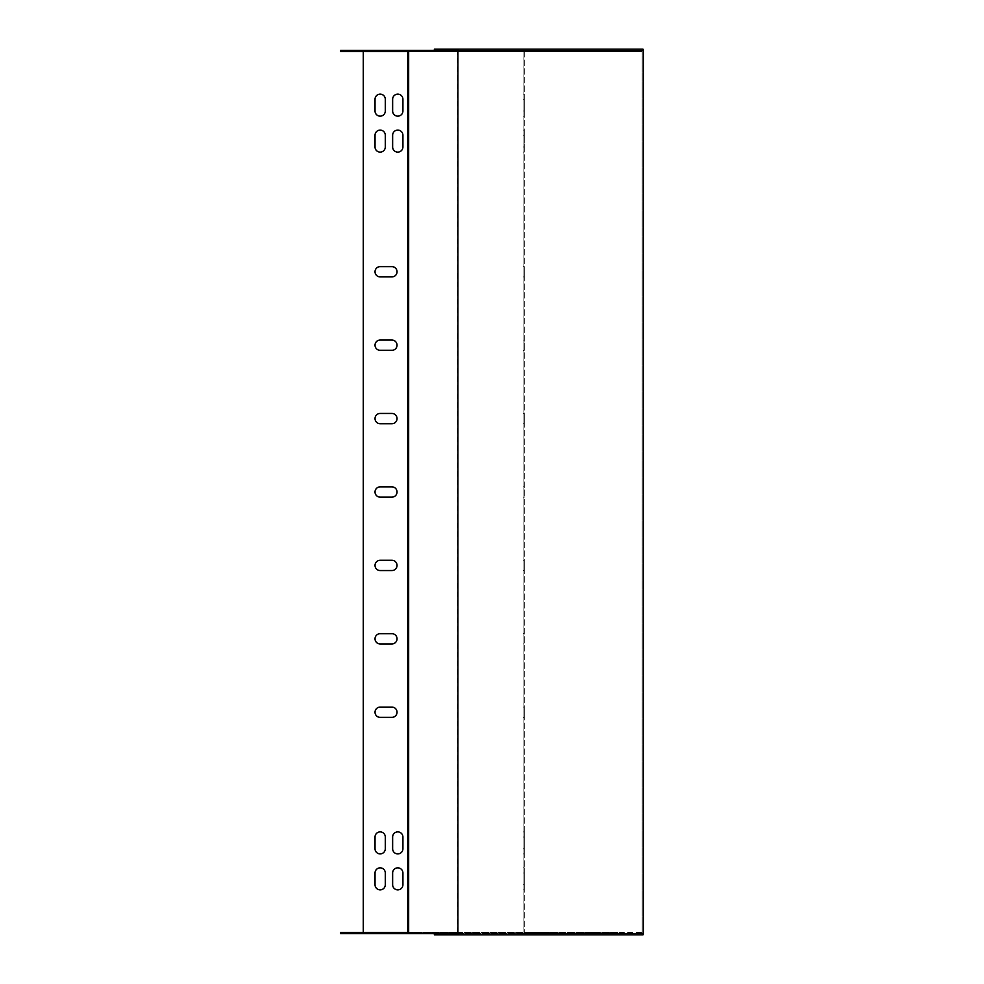 <?xml version="1.0" encoding="UTF-8"?>
<svg xmlns="http://www.w3.org/2000/svg" width="984" height="984" viewBox="0 0 984 984"><rect width="100%" height="100%" fill="white"/><g stroke="black" fill="none" stroke-linecap="round" stroke-linejoin="round"><path stroke-width="0.74" stroke-dasharray="4.92 3.69" d="M397.88 50.369L387.598 50.369L397.88 50.369L387.598 50.369L397.88 50.369L397.88 51.549L387.598 51.549L397.88 51.549L387.598 51.549L397.88 51.549L397.88 50.369M378.065 50.369L367.782 50.369L378.065 50.369L367.782 50.369L378.065 50.369L378.065 51.549L367.782 51.549L378.065 51.549L367.782 51.549L378.065 51.549L378.065 50.369M358.238 50.369L347.967 50.369L358.238 50.369L347.967 50.369L358.238 50.369L358.238 51.549L347.967 51.549L358.238 51.549L347.967 51.549L358.238 51.549L358.238 50.369M357.499 50.369L391.275 50.369L352.37 50.369L357.499 50.369L357.499 51.549L352.37 51.549L391.275 51.549L357.499 51.549L357.499 50.369M391.275 50.369L396.417 50.369L391.275 50.369L391.275 51.549L396.417 51.549L391.275 51.549L391.275 50.369M537.018 50.369L549.502 50.369L531.889 50.369L549.502 50.369L531.889 50.369L549.502 50.369L537.018 50.369L537.018 51.549L531.889 51.549L549.502 51.549L531.889 51.549L549.502 51.549L537.018 51.549L537.018 50.369M599.416 50.369L609.699 50.369L599.416 50.369L599.416 51.549L609.699 51.549L599.416 51.549L599.416 50.369M407.314 933.631L523.082 933.631L523.082 51.549L523.082 933.631L619.981 933.631L619.981 932.451L407.314 932.451L407.314 933.631L340.624 933.631L340.624 932.451L524.251 932.451L407.314 932.451L407.314 50.369L340.624 50.369L340.624 51.549L524.251 51.549L524.251 932.451L524.251 51.549L523.082 51.549L523.082 50.369L641.999 50.369L408.668 50.369L408.668 933.631L643.032 933.631M523.07 932.451L523.082 50.369L407.314 50.369M581.064 50.369L593.549 50.369L575.935 50.369L593.549 50.369L575.935 50.369L593.549 50.369L581.064 50.369L581.064 51.549L575.935 51.549L593.549 51.549L575.935 51.549L593.549 51.549L581.064 51.549L581.064 50.369M407.327 932.451L407.327 51.549L641.999 51.549L408.668 51.549M544.361 51.549L549.502 51.549L544.361 51.549L544.361 50.369L544.361 51.549M588.407 51.549L593.549 51.549L588.407 51.549L588.407 50.369L588.407 51.549M391.903 633.684L380.156 633.684A5.141 5.141 0 0 0 375.027 638.813A5.141 5.141 0 0 0 380.156 643.954L391.903 643.954A5.141 5.141 0 0 0 397.044 638.813A5.141 5.141 0 0 0 391.903 633.684M391.903 340.046L380.156 340.046A5.141 5.141 0 0 0 375.027 345.187A5.141 5.141 0 0 0 380.156 350.316L391.903 350.316A5.141 5.141 0 0 0 397.044 345.187A5.141 5.141 0 0 0 391.903 340.046M391.903 486.859L380.156 486.859A5.141 5.141 0 0 0 375.027 492A5.141 5.141 0 0 0 380.156 497.141L391.903 497.141A5.141 5.141 0 0 0 397.044 492A5.141 5.141 0 0 0 391.903 486.859M363.281 932.451L363.281 51.549M375.027 884.739A5.141 5.141 0 0 0 380.156 889.868A5.141 5.141 0 0 0 385.298 884.739L385.298 872.992A5.141 5.141 0 0 0 380.156 867.851A5.141 5.141 0 0 0 375.027 872.992L375.027 884.739M392.641 884.739A5.141 5.141 0 0 0 397.782 889.868A5.141 5.141 0 0 0 402.923 884.739L402.923 872.992A5.141 5.141 0 0 0 397.782 867.851A5.141 5.141 0 0 0 392.641 872.992L392.641 884.739M375.027 111.007A5.141 5.141 0 0 0 380.156 116.149A5.141 5.141 0 0 0 385.298 111.007L385.298 99.261A5.141 5.141 0 0 0 380.156 94.132A5.141 5.141 0 0 0 375.027 99.261L375.027 111.007M392.641 111.007A5.141 5.141 0 0 0 397.782 116.149A5.141 5.141 0 0 0 402.923 111.007L402.923 99.261A5.141 5.141 0 0 0 397.782 94.132A5.141 5.141 0 0 0 392.641 99.261L392.641 111.007M375.027 848.761A5.141 5.141 0 0 0 380.156 853.903A5.141 5.141 0 0 0 385.298 848.761L385.298 837.015A5.141 5.141 0 0 0 380.156 831.886A5.141 5.141 0 0 0 375.027 837.015L375.027 848.761M392.641 848.761A5.141 5.141 0 0 0 397.782 853.903A5.141 5.141 0 0 0 402.923 848.761L402.923 837.015A5.141 5.141 0 0 0 397.782 831.886A5.141 5.141 0 0 0 392.641 837.015L392.641 848.761M375.027 146.985A5.141 5.141 0 0 0 380.156 152.114A5.141 5.141 0 0 0 385.298 146.985L385.298 135.238A5.141 5.141 0 0 0 380.156 130.097A5.141 5.141 0 0 0 375.027 135.238L375.027 146.985M392.641 146.985A5.141 5.141 0 0 0 397.782 152.114A5.141 5.141 0 0 0 402.923 146.985L402.923 135.238A5.141 5.141 0 0 0 397.782 130.097A5.141 5.141 0 0 0 392.641 135.238L392.641 146.985M391.903 560.265L380.156 560.265A5.141 5.141 0 0 0 375.027 565.406A5.141 5.141 0 0 0 380.156 570.548L391.903 570.548A5.141 5.141 0 0 0 397.044 565.406A5.141 5.141 0 0 0 391.903 560.265M391.903 413.452L380.156 413.452A5.141 5.141 0 0 0 375.027 418.594A5.141 5.141 0 0 0 380.156 423.735L391.903 423.735A5.141 5.141 0 0 0 397.044 418.594A5.141 5.141 0 0 0 391.903 413.452M391.903 266.639L380.156 266.639A5.141 5.141 0 0 0 375.027 271.768A5.141 5.141 0 0 0 380.156 276.91L391.903 276.91A5.141 5.141 0 0 0 397.044 271.768A5.141 5.141 0 0 0 391.903 266.639M391.903 707.09L380.156 707.09A5.141 5.141 0 0 0 375.027 712.231A5.141 5.141 0 0 0 380.156 717.361L391.903 717.361A5.141 5.141 0 0 0 397.044 712.231A5.141 5.141 0 0 0 391.903 707.09M397.88 933.631L387.598 933.631L397.88 933.631L387.598 933.631L397.88 933.631L397.88 932.451L387.598 932.451L397.88 932.451L387.598 932.451L397.88 932.451L397.88 933.631M378.065 933.631L367.782 933.631L378.065 933.631L367.782 933.631L378.065 933.631L378.065 932.451L367.782 932.451L378.065 932.451L367.782 932.451L378.065 932.451L378.065 933.631M357.499 933.631L396.417 933.631L357.499 933.631L357.499 932.451L391.275 932.451L357.499 932.451L357.499 933.631M581.064 933.631L593.549 933.631L575.935 933.631L593.549 933.631L581.064 933.631L581.064 932.451L575.935 932.451L593.549 932.451L575.935 932.451L593.549 932.451L581.064 932.451L581.064 933.631M588.407 933.631L593.549 933.631L588.407 933.631L588.407 932.451L593.549 932.451L588.407 932.451L588.407 933.631M537.018 933.631L549.502 933.631L531.889 933.631L549.502 933.631L531.889 933.631L537.018 933.631L537.018 932.451L531.889 932.451L549.502 932.451L531.889 932.451L549.502 932.451L537.018 932.451L537.018 933.631M456.576 933.631L456.576 932.451L641.999 932.451L641.999 933.631L641.999 932.451L619.981 932.451L619.981 933.631L641.999 933.631L408.668 933.631M599.416 933.631L609.699 933.631L599.416 933.631L599.416 932.451L609.699 932.451L599.416 932.451L599.416 933.631M544.361 933.631L549.502 933.631L544.361 933.631L544.361 932.451L549.502 932.451L544.361 932.451L544.361 933.631M358.238 933.631L347.967 933.631L358.238 933.631L347.967 933.631L358.238 933.631L358.238 932.451L347.967 932.451L358.238 932.451L347.967 932.451L358.238 932.451L358.238 933.631M391.275 932.451L396.417 932.451L391.275 932.451L391.275 933.631L391.275 932.451M456.576 932.451L408.668 932.451M523.082 707.09L523.082 717.361L523.082 707.09L524.251 707.09L524.251 717.361L524.251 707.09L523.082 707.09M523.082 633.684L523.082 643.954L523.082 633.684L524.251 633.684L524.251 643.954L524.251 633.684L523.082 633.684M523.082 266.639L523.082 276.91L523.082 266.639L524.251 266.639L524.251 276.91L524.251 266.639L523.082 266.639M523.082 340.046L523.082 350.316L523.082 340.046L524.251 340.046L524.251 350.316L524.251 340.046L523.082 340.046M523.082 413.452L523.082 423.735L523.082 413.452L524.251 413.452L524.251 423.735L524.251 413.452L523.082 413.452M523.082 486.859L523.082 497.141L523.082 486.859L524.251 486.859L524.251 497.141L524.251 486.859L523.082 486.859M523.082 560.265L523.082 570.548L523.082 560.265L524.251 560.265L524.251 570.548L524.251 560.265L523.082 560.265M523.082 146.985L523.082 130.097L523.082 146.985L524.251 146.985L524.251 152.114L524.251 130.097L524.251 146.985L523.082 146.985M523.082 848.761L523.082 831.886L523.082 848.761L524.251 848.761L524.251 853.903L524.251 831.886L524.251 848.761L523.082 848.761M523.082 111.007L523.082 94.132L523.082 111.007L524.251 111.007L524.251 116.149L524.251 94.132L524.251 111.007L523.082 111.007M523.082 884.739L523.082 867.851L523.082 884.739L524.251 884.739L524.251 889.868L524.251 867.851L524.251 884.739L523.082 884.739M523.082 837.015L523.082 831.886L523.082 837.015L524.251 837.015L524.251 831.886L524.251 837.015L523.082 837.015M523.082 135.238L523.082 130.097L523.082 135.238L524.251 135.238L524.251 130.097L524.251 135.238L523.082 135.238M523.082 872.992L523.082 867.851L523.082 872.992L524.251 872.992L524.251 867.851L524.251 872.992L523.082 872.992M523.082 99.261L523.082 94.132L523.082 99.261L524.251 99.261L524.251 94.132L524.251 99.261L523.082 99.261M408.151 933.631L408.151 932.451M524.251 570.548L523.082 570.548L524.251 570.548M524.251 497.141L523.082 497.141L524.251 497.141M524.251 423.735L523.082 423.735L524.251 423.735M524.251 350.316L523.082 350.316L524.251 350.316M524.251 276.91L523.082 276.91L524.251 276.91M524.251 643.954L523.082 643.954L524.251 643.954M524.251 717.361L523.082 717.361L524.251 717.361M609.699 932.451L609.699 933.631L609.699 932.451M347.967 932.451L347.967 933.631L347.967 932.451M367.782 932.451L367.782 933.631L367.782 932.451M387.598 932.451L387.598 933.631L387.598 932.451M408.151 50.369L408.151 51.549M456.576 50.369L456.576 51.549M641.999 50.369L641.999 51.549L641.999 50.369M619.981 50.369L619.981 51.549L619.981 50.369M523.082 51.549L465.198 51.549L465.198 50.369M407.314 51.549L465.198 51.549M609.699 51.549L609.699 50.369L609.699 51.549M347.967 51.549L347.967 50.369L347.967 51.549M367.782 51.549L367.782 50.369L367.782 51.549M387.598 51.549L387.598 50.369L387.598 51.549M458.249 50.369L457.412 50.369L457.412 933.631L458.249 933.631M643.032 50.369L434.362 50.369L642.208 50.369L642.208 933.631L457.412 933.631M643.032 49.2L619.157 49.2L619.157 50.369M619.157 49.2L434.362 49.2M643.032 934.8L619.157 934.8L619.157 933.631M619.157 934.8L434.362 934.8M457.412 50.369L408.668 50.369M643.376 933.631L642.208 933.631L643.376 933.631L643.376 50.369M642.208 50.369L642.208 933.631M465.198 932.451L465.198 933.631M524.251 116.149L523.082 116.149L524.251 116.149M524.251 94.132L523.082 94.132L524.251 94.132M524.251 889.868L523.082 889.868L524.251 889.868M524.251 867.851L523.082 867.851L524.251 867.851M524.251 152.114L523.082 152.114L524.251 152.114M524.251 130.097L523.082 130.097L524.251 130.097M524.251 853.903L523.082 853.903L524.251 853.903M524.251 831.886L523.082 831.886L524.251 831.886M531.889 932.451L531.889 933.631M549.502 932.451L549.502 933.631M593.549 932.451L593.549 933.631M575.935 932.451L575.935 933.631M352.37 932.451L352.37 933.631M396.417 932.451L396.417 933.631M531.889 51.549L531.889 50.369M549.502 51.549L549.502 50.369M575.935 51.549L575.935 50.369M593.549 51.549L593.549 50.369M352.37 51.549L352.37 50.369M396.417 51.549L396.417 50.369"/><path stroke-width="1.48" d="M408.668 50.369L408.668 933.631L457.904 933.631L457.904 50.369L340.624 50.369L340.624 51.549L408.668 51.549M380.156 633.684A5.141 5.141 0 0 0 375.027 638.813A5.141 5.141 0 0 0 380.156 643.954L391.903 643.954A5.141 5.141 0 0 0 397.044 638.813A5.141 5.141 0 0 0 391.903 633.684L380.156 633.684M380.156 340.046A5.141 5.141 0 0 0 375.027 345.187A5.141 5.141 0 0 0 380.156 350.316L391.903 350.316A5.141 5.141 0 0 0 397.044 345.187A5.141 5.141 0 0 0 391.903 340.046L380.156 340.046M380.156 486.859A5.141 5.141 0 0 0 375.027 492A5.141 5.141 0 0 0 380.156 497.141L391.903 497.141A5.141 5.141 0 0 0 397.044 492A5.141 5.141 0 0 0 391.903 486.859L380.156 486.859M363.281 932.451L363.281 51.549M407.807 51.549L407.807 932.451M385.298 884.739L385.298 872.992A5.141 5.141 0 0 0 380.156 867.851A5.141 5.141 0 0 0 375.027 872.992L375.027 884.739A5.141 5.141 0 0 0 380.156 889.868A5.141 5.141 0 0 0 385.298 884.739M402.923 884.739L402.923 872.992A5.141 5.141 0 0 0 397.782 867.851A5.141 5.141 0 0 0 392.641 872.992L392.641 884.739A5.141 5.141 0 0 0 397.782 889.868A5.141 5.141 0 0 0 402.923 884.739M385.298 111.007L385.298 99.261A5.141 5.141 0 0 0 380.156 94.132A5.141 5.141 0 0 0 375.027 99.261L375.027 111.007A5.141 5.141 0 0 0 380.156 116.149A5.141 5.141 0 0 0 385.298 111.007M402.923 111.007L402.923 99.261A5.141 5.141 0 0 0 397.782 94.132A5.141 5.141 0 0 0 392.641 99.261L392.641 111.007A5.141 5.141 0 0 0 397.782 116.149A5.141 5.141 0 0 0 402.923 111.007M385.298 848.761L385.298 837.015A5.141 5.141 0 0 0 380.156 831.886A5.141 5.141 0 0 0 375.027 837.015L375.027 848.761A5.141 5.141 0 0 0 380.156 853.903A5.141 5.141 0 0 0 385.298 848.761M402.923 848.761L402.923 837.015A5.141 5.141 0 0 0 397.782 831.886A5.141 5.141 0 0 0 392.641 837.015L392.641 848.761A5.141 5.141 0 0 0 397.782 853.903A5.141 5.141 0 0 0 402.923 848.761M385.298 146.985L385.298 135.238A5.141 5.141 0 0 0 380.156 130.097A5.141 5.141 0 0 0 375.027 135.238L375.027 146.985A5.141 5.141 0 0 0 380.156 152.114A5.141 5.141 0 0 0 385.298 146.985M402.923 146.985L402.923 135.238A5.141 5.141 0 0 0 397.782 130.097A5.141 5.141 0 0 0 392.641 135.238L392.641 146.985A5.141 5.141 0 0 0 397.782 152.114A5.141 5.141 0 0 0 402.923 146.985M380.156 560.265A5.141 5.141 0 0 0 375.027 565.406A5.141 5.141 0 0 0 380.156 570.548L391.903 570.548A5.141 5.141 0 0 0 397.044 565.406A5.141 5.141 0 0 0 391.903 560.265L380.156 560.265M380.156 413.452A5.141 5.141 0 0 0 375.027 418.594A5.141 5.141 0 0 0 380.156 423.735L391.903 423.735A5.141 5.141 0 0 0 397.044 418.594A5.141 5.141 0 0 0 391.903 413.452L380.156 413.452M380.156 266.639A5.141 5.141 0 0 0 375.027 271.768A5.141 5.141 0 0 0 380.156 276.91L391.903 276.91A5.141 5.141 0 0 0 397.044 271.768A5.141 5.141 0 0 0 391.903 266.639L380.156 266.639M380.156 707.09A5.141 5.141 0 0 0 375.027 712.231A5.141 5.141 0 0 0 380.156 717.361L391.903 717.361A5.141 5.141 0 0 0 397.044 712.231A5.141 5.141 0 0 0 391.903 707.09L380.156 707.09M408.668 933.631L340.624 933.631L340.624 932.451L408.668 932.451M408.151 933.631L408.151 932.451M408.151 50.369L408.151 51.549M457.904 50.369L458.249 49.2L643.032 49.2L643.376 50.369L643.376 933.631L643.032 934.8L458.249 934.8L457.904 933.631M434.362 50.369L434.362 49.2L458.249 49.2M434.362 933.631L434.362 934.8L458.249 934.8"/></g></svg>
